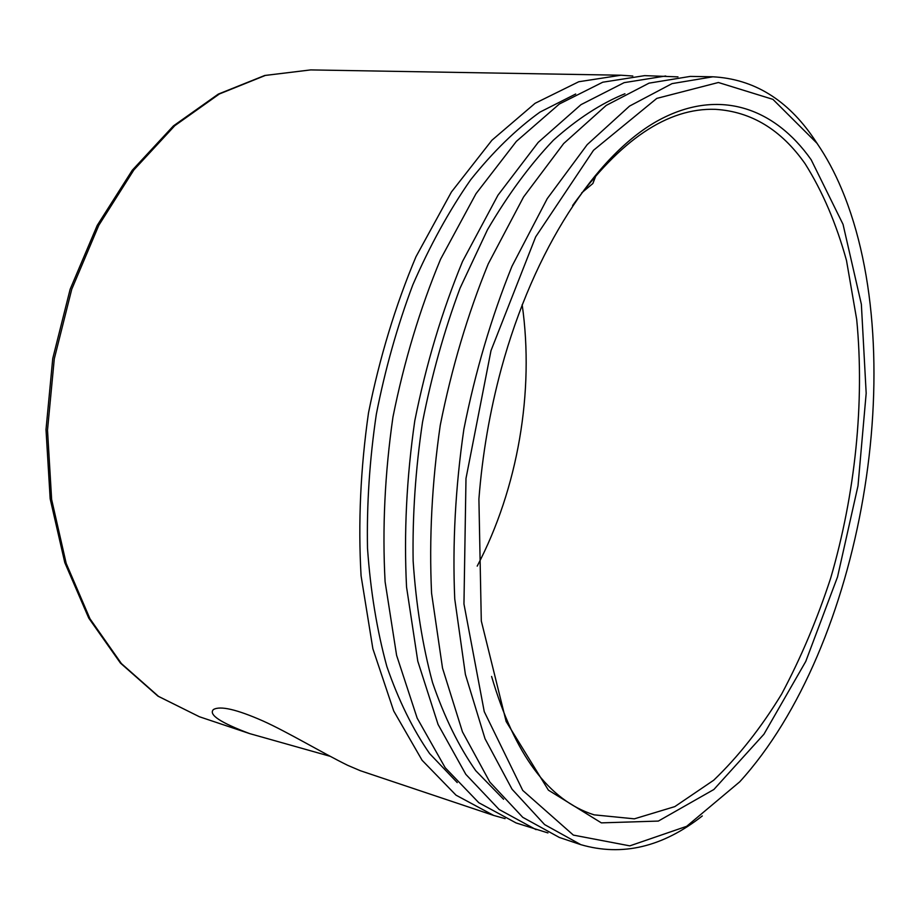 <?xml version="1.0" encoding="UTF-8"?>
<svg xmlns="http://www.w3.org/2000/svg" width="920" height="920" viewBox="0 0 920 920"><rect width="100%" height="100%" fill="white"/><g stroke="black" fill="none" stroke-linecap="round" stroke-linejoin="round"><path stroke-width="1.38" d="M522.169 304.692C534.543 391.506 517.868 488.44 477.204 566.122M595.827 175.26L592.871 183.505L581.647 192.901M572.608 205.516C620.149 139.76 667.77 107.698 715.449 109.342C751.364 111.573 781.264 129.743 805.161 163.829C822.526 191.44 836.303 223.64 846.481 260.429L856.704 319.527C864.708 402.477 855.278 493.775 830.691 578.093C817.121 619.551 800.768 658.202 781.632 694.071C761.07 727.777 738.426 756.505 713.713 780.217L674.82 806.61L634.363 818.834L594.09 814.844C548.607 800.446 514.441 754.319 491.602 676.453M811.164 159.735L843.042 224.353L861.361 304.267L866.18 393.265L858.003 485.817L837.545 576.874L805.77 661.422L763.933 734.217L713.874 789.498L658.341 821.077L601.358 822.871L548.412 790.165L506.149 721.51L481.298 620.942L478.906 499.065C482.322 454.836 489.808 411.297 501.365 368.471C533.933 248.825 595.884 155.687 656.719 121.325C717.83 87.17 774.203 107.295 811.164 159.735M330.061 756.274L249.78 733.643C220.432 722.648 208.322 714.621 213.428 709.55C220.179 705.582 236.658 709.377 262.878 720.923C287.201 731.803 322.632 753.054 347.725 765.336L360.318 770.707L493.672 815.43L456.032 795.179L422.084 760.265L393.725 711.01L372.864 648.726L361.077 575.828C358.041 522.997 360.525 468.671 368.506 412.85C379.638 357.558 395.45 305.52 415.966 256.749L451.433 191.981L491.912 140.242L535.095 103.293L578.76 81.742L620.988 75.221L632.822 76.026M816.983 143.267C826.356 156.917 834.589 172.201 841.685 189.129C912.203 356.971 862.281 647.185 739.726 781.816L686.654 826.321L629.809 845.859L573.355 835.095L522.732 790.406L484.253 711.643L463.956 603.969L465.991 478.469L491.004 350.623L535.681 236.831L593.515 150.282L656.799 98.394L718.394 82.501L772.926 99.36L816.983 143.267M505.091 818.627L493.672 815.43M702.305 815.936C662.619 847.101 622.115 856.669 580.808 844.652L544.594 824.584L512.037 789.199L485.024 738.725L465.405 674.486L454.744 598.931C452.375 544.03 455.411 487.473 463.864 429.249C475.352 371.542 491.395 317.228 511.968 266.271L547.25 198.628L587.213 144.624L629.544 106.087L672.048 83.616L712.896 76.797C753.779 79.005 787.497 99.67 814.039 138.805L817.811 144.463M457.251 782.586L429.617 753.583C412.827 729.376 398.578 700.373 386.883 666.597C376.959 630.384 370.495 590.939 367.505 548.251C366.666 504.332 369.61 459.643 376.337 414.195C385.192 369.104 397.348 326.002 412.804 284.878C429.893 245.651 449.167 210.634 470.626 179.826C492.924 151.892 516.039 129.317 539.959 112.113L575.702 94.012M580.808 844.652L559.337 837.453L522.755 817.328L489.831 782.057L462.472 731.883L442.52 668.115L431.572 593.216C429.042 538.832 431.94 482.816 440.266 425.19C451.674 368.08 467.659 314.329 488.221 263.913L523.56 196.983L563.672 143.543L606.222 105.397L649.048 83.145L690.253 76.406L712.896 76.797M547.941 832.922L516.097 822.951L478.814 802.734L445.188 767.706L417.162 718.129L396.6 655.339L385.1 581.75C382.225 528.39 384.847 473.489 392.955 417.047C404.167 361.146 420.049 308.522 440.588 259.187L476.008 193.683L516.373 141.369L559.36 104.006L602.749 82.213L644.644 75.635L677.994 76.877M503.585 799.273L475.732 770.684C458.769 746.453 444.383 717.129 432.572 682.674C422.556 645.621 416.081 605.049 413.137 560.981C412.401 515.568 415.529 469.28 422.522 422.142C431.687 375.36 444.199 330.694 460.069 288.132L487.485 229.724C508.012 194.649 529.989 164.806 553.403 140.208C577.208 118.921 601.059 103.431 624.944 93.759M536.084 829.656L499.111 809.485L465.808 774.329L438.081 724.477L417.795 661.238L406.548 587.04C403.834 533.209 406.571 477.802 414.782 420.808C426.086 364.343 442.014 311.202 462.565 261.372L497.961 195.201L538.212 142.37L581.003 104.65L624.139 82.65L665.723 75.992M249.78 733.643L199.41 716.749L158.55 696.405L121.417 663.584L89.987 618.792L66.182 563.373L51.635 499.491L47.506 430.123L54.291 358.8L71.737 289.294L98.808 225.296L133.86 169.947L174.811 125.672L219.408 93.955L265.374 75.428L310.684 69.908L620.988 75.221M592.871 183.505L595.665 176.341M199.41 716.749L157.987 696.164L120.439 663.078L88.757 618.113L64.802 562.637L50.175 498.835L46 429.628L52.75 358.524L70.15 289.248L97.209 225.423L132.307 170.189L173.42 125.902L218.304 94.104L264.753 75.474L310.684 69.908"/></g></svg>
